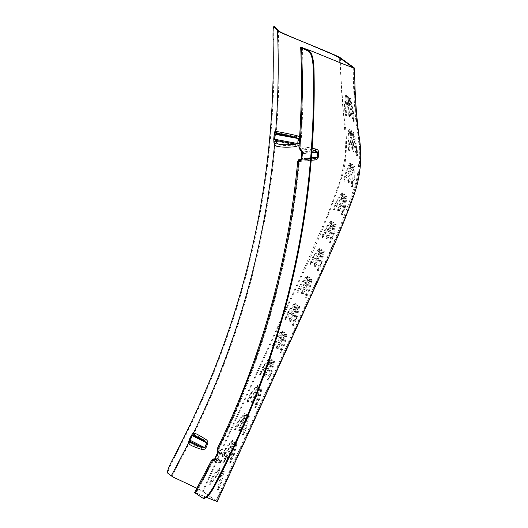 <?xml version="1.0" encoding="UTF-8"?>
<svg xmlns="http://www.w3.org/2000/svg" width="528" height="528" viewBox="0 0 528 528"><rect width="100%" height="100%" fill="white"/><g stroke="black" fill="none" stroke-linecap="round" stroke-linejoin="round"><path stroke-width="0.4" stroke-dasharray="2.64 1.98" d="M301.554 151.84L302.788 152.645L301.435 150.988C296.848 147.616 307.573 149.338 315.506 151.391L317.011 152.097L316.582 157.146L301.587 158.624L302.254 159.159L314.959 157.905L314.701 159.878C316.496 159.753 317.638 158.842 318.113 157.153L318.549 152.097C318.364 150.368 317.394 149.325 315.638 148.969L304.993 146.876L298.901 147.187M318.113 157.153L316.582 157.146L314.959 157.905L300.742 159.284M315.638 148.969L315.506 151.391L302.788 152.645L302.009 153.575L318.549 152.097M217.76 452.404L218.328 452.965C217.001 451.117 218.929 451.823 224.103 455.083L224.301 452.648L219.536 449.909L217.094 449.064M224.301 452.648C225.911 453.427 226.585 454.773 226.314 456.694L224.215 461.34C222.948 462.832 221.483 463.28 219.813 462.667C212.764 460.746 210.388 459.967 212.678 460.337M353.285 67.663C353.239 86.922 354.262 106.102 356.347 125.209C360.182 144.322 360.089 163.304 356.07 182.147C343.992 218.764 329.479 254.555 312.543 289.516L215.919 500.795L216.493 501.29L319.928 274.976L337.689 234.617C346.038 216.289 352.77 197.426 357.878 178.028C360.67 159.713 360.294 141.438 356.743 123.189C354.842 104.947 353.918 86.625 353.958 68.231L344.249 64.423M339.867 62.621L344.923 133.195L345.682 154.341L340.989 178.484L327.558 215.015L302.155 273.154L202.475 491.198L215.919 500.795C217.609 501.851 216.678 501.666 205.768 496.993C195.677 492.677 192.232 491.403 195.419 493.172L196.06 493.515L195.281 492.888L212.282 460.555C213.154 459.591 213.992 459.34 214.817 459.796L221.258 461.809L220.176 462.871C213.398 461.063 211.121 460.324 213.332 460.654L212.282 460.555M311.817 51.15L300.742 47.15M298.762 161.396L314.701 159.878M350.579 133.485L350.678 131.162L351.793 134.35L352.532 134.251L351.417 131.056L350.678 131.162L351.826 131.353L351.417 131.056L351.364 134.297L350.625 134.402L350.579 133.485L351.318 133.386M351.872 149.226L352.612 149.193L352.975 150.889L352.235 150.922L351.872 149.226L350.625 134.402M352.235 150.922L352.975 150.889M353.212 150.183L353.951 150.15L353.668 151.384L352.579 150.968L353.76 151.463L352.928 151.417L353.212 150.183L351.793 134.35M350.915 166.564L351.655 164.531L352.044 164.809L352.11 167.416L352.843 167.521L352.777 164.894L352.394 164.617L351.655 164.531L352.777 164.894L352.394 164.617L351.41 167.64L350.678 167.541L350.915 166.564L351.648 166.67M347.774 180.246L348.487 180.444L348.401 182.094L347.688 181.896L348.091 181.969L347.688 181.896L347.774 180.246L350.678 167.541M347.688 181.896L348.401 182.094M349.114 181.203L349.826 181.401L349.107 182.596L348.091 181.969L349.166 182.668L348.394 182.398L349.114 181.203L352.11 167.416M342.811 195.941L343.972 194.086L344.348 194.357L343.992 196.786L344.692 197.023L345.048 194.594L343.972 194.086L345.048 194.594L344.665 194.324L343.075 197.122L342.375 196.885L342.811 195.941L343.51 196.178M337.854 208.817L338.547 209.081L338.323 210.685L337.63 210.421L338.052 210.5L337.63 210.421L337.854 208.817L342.375 196.885M337.63 210.421L338.323 210.685M339.194 209.774L339.887 210.038L339.022 211.187L338.052 210.5L339.082 211.259L338.336 210.923L339.194 209.774L343.992 196.786M331.769 224.024L333.043 222.222L333.419 222.493L332.95 224.869L333.637 225.146L334.105 222.77L333.043 222.222L334.105 222.77L333.722 222.499L331.96 225.225L331.28 224.948L331.769 224.024L332.449 224.301M326.284 236.669L326.964 236.953L326.7 238.537L326.02 238.253L326.443 238.333L326.02 238.253L326.284 236.669L331.28 224.948M326.02 238.253L326.7 238.537M327.624 237.626L328.304 237.91L327.4 239.045L326.443 238.333L327.452 239.111L326.72 238.755L327.624 237.626L332.95 224.869M319.823 251.704L321.136 249.922L321.512 250.193L321.004 252.549L321.684 252.839L322.192 250.483L321.816 250.213L321.136 249.922L322.192 250.483L321.816 250.213L319.988 252.919L319.315 252.622L319.823 251.704L320.496 251.995M314.14 264.264L314.813 264.554L314.53 266.138L313.85 265.841L314.279 265.921L313.85 265.841L314.14 264.264L319.315 252.622M313.85 265.841L314.53 266.138M315.48 265.221L316.153 265.511L315.229 266.64L314.279 265.921L315.282 266.706L314.556 266.343L315.48 265.221L321.004 252.549M307.52 279.233L308.847 277.457L309.23 277.728L308.702 280.078L309.375 280.375L309.903 278.025L309.527 277.754L308.847 277.457L309.903 278.025L309.527 277.754L307.679 280.441L306.999 280.144L307.52 279.233L308.194 279.53M301.745 291.746L302.419 292.05L302.128 293.621L301.455 293.324L301.884 293.41L301.455 293.324L301.745 291.746L306.999 280.144M301.455 293.324L302.128 293.621M303.085 292.703L303.758 293.007L302.834 294.129L301.884 293.41L302.881 294.195L302.155 293.825L303.085 292.703L308.702 280.078M295.053 306.689L296.393 304.913L296.776 305.184L296.241 307.534L296.914 307.831L297.449 305.488L296.393 304.913L297.449 305.488L297.066 305.217L295.211 307.897L294.538 307.6L295.053 306.689L295.726 306.986M289.245 319.189L289.918 319.486L289.621 321.057L288.948 320.76L289.377 320.846L288.948 320.76L289.245 319.189L294.538 307.6M288.948 320.76L289.621 321.057M290.585 320.14L291.258 320.443L290.321 321.565L289.377 320.846L290.374 321.631L289.648 321.262L290.585 320.14L296.241 307.534M282.52 334.112L283.866 332.343L284.242 332.614L283.701 334.957L284.374 335.254L284.915 332.911L284.539 332.64L283.866 332.343L284.915 332.911L284.539 332.64L282.671 335.326L281.998 335.023L282.52 334.112L283.193 334.409M276.692 346.599L277.365 346.903L277.068 348.473L276.395 348.176L276.824 348.256L276.395 348.176L276.692 346.599L281.998 335.023M276.395 348.176L277.068 348.473M278.032 347.556L278.705 347.86L277.768 348.982L276.824 348.256L277.82 349.048L277.094 348.678L278.032 347.556L283.701 334.957M269.96 361.522L271.3 359.753L271.682 360.023L271.141 362.366L271.814 362.663L272.356 360.32L271.973 360.05L271.3 359.753L272.356 360.32L271.973 360.05L270.105 362.736L269.432 362.432L269.96 361.522L270.626 361.819M264.125 374.009L264.799 374.312L264.495 375.883L263.822 375.58L264.251 375.665L263.822 375.58L264.125 374.009L269.432 362.432M263.822 375.58L264.495 375.883M265.465 374.966L266.138 375.269L265.201 376.385L264.251 375.665L265.254 376.451L264.528 376.088L265.465 374.966L271.141 362.366M257.387 388.925L258.733 387.156L259.109 387.427L258.568 389.77L259.241 390.073L259.783 387.73L258.733 387.156L259.783 387.73L259.4 387.46L257.539 390.139L256.865 389.836L257.387 388.925L258.06 389.228M251.552 401.419L252.226 401.716L251.929 403.293L251.255 402.989L251.684 403.075L251.255 402.989L251.552 401.419L256.865 389.836M251.255 402.989L251.929 403.293M252.892 402.376L253.565 402.673L252.628 403.795L251.684 403.075L252.681 403.861L251.962 403.491L252.892 402.376L258.568 389.77M244.82 416.335L246.167 414.566L246.543 414.836L246.002 417.179L246.675 417.483L247.216 415.14L246.84 414.869L246.167 414.566L247.216 415.14L246.84 414.869L244.972 417.549L244.299 417.245L244.82 416.335L245.494 416.638M238.993 428.828L239.666 429.132L239.369 430.703L238.696 430.399L239.125 430.485L238.696 430.399L238.993 428.828L244.299 417.245M238.696 430.399L239.369 430.703M240.332 429.785L241.006 430.082L240.075 431.204L239.125 430.485L240.121 431.27L239.402 430.907L240.332 429.785L246.002 417.179M232.267 443.751L233.614 441.982L233.99 442.253L233.455 444.596L234.128 444.893L234.663 442.55L234.287 442.279L233.614 441.982L234.663 442.55L234.287 442.279L232.419 444.965L231.746 444.662L232.267 443.751L232.94 444.055M226.453 456.245L227.126 456.548L226.829 458.119L226.156 457.822L226.585 457.901L226.156 457.822L226.453 456.245L231.746 444.662M226.156 457.822L226.829 458.119M227.792 457.202L228.466 457.505L227.528 458.627L226.585 457.901L227.581 458.693L226.855 458.324L227.792 457.202L233.455 444.596M345.715 115.784L345.602 116.167L346.342 116.074L346.454 115.685L347.239 101.039L346.5 101.119L345.715 115.784C345.569 116.483 345.378 116.048 345.14 114.484L344.375 105.904L345.457 95.179L346.203 95.113L345.114 105.818L345.88 114.385C346.117 115.949 346.309 116.384 346.454 115.685L345.715 115.784M345.827 96.485L346.566 96.419C346.381 95.132 346.216 94.816 346.071 95.489L345.325 95.555C345.47 94.882 345.642 95.192 345.827 96.485L346.5 101.119M348.902 150.15L348.737 150.513L349.483 150.493L349.642 150.13L350.995 137.471L350.81 135.637L350.071 135.736L350.255 137.57L348.902 150.15C348.671 150.817 348.513 150.368 348.427 148.81L348.064 140.527L348.652 130.073L349.496 129.584L348.803 140.448L349.166 148.79C349.252 150.348 349.411 150.797 349.642 150.13L348.902 150.15M349.186 130.997L349.919 130.891C349.668 129.591 349.49 129.287 349.391 129.967L348.652 130.073C348.751 129.386 348.929 129.697 349.186 130.997L350.071 135.736M343.959 180.767L343.669 181.064L344.375 181.262L344.672 180.959L349.985 170.287L350.374 168.366L349.642 168.234L349.252 170.161L343.959 180.767C343.51 181.342 343.457 180.893 343.801 179.421L345.8 172.207L349.556 163.238L350.513 162.994L346.526 172.366L344.513 179.619C344.164 181.091 344.216 181.54 344.672 180.959L343.959 180.767M349.919 164.195L350.651 164.287C350.704 163.04 350.585 162.716 350.288 163.33L349.556 163.238C349.846 162.637 349.972 162.954 349.919 164.195L349.642 168.234M333.815 209.174L333.478 209.458L334.501 209.438L341.161 199.452L341.867 197.597L341.167 197.353L340.461 199.208L333.815 209.174C333.293 209.722 333.274 209.286 333.749 207.86L336.534 200.963L341.867 192.661L342.883 192.601L337.227 201.221L334.442 208.124C333.96 209.55 333.98 209.992 334.501 209.438L333.815 209.174M342.091 193.604L342.791 193.842C343.075 192.661 343.002 192.344 342.566 192.898L341.867 192.661C342.302 192.106 342.375 192.423 342.091 193.604L341.167 197.353M322.179 236.973L321.823 237.25L322.859 237.257L329.914 227.469L330.713 225.654L330.026 225.37L329.234 227.192L322.179 236.973C321.638 237.514 321.625 237.079 322.139 235.666L325.169 228.868L330.944 220.763L331.973 220.757L325.849 229.152L322.819 235.957C322.304 237.362 322.311 237.798 322.859 237.257L322.179 236.973M331.135 221.694L331.822 221.971C332.165 220.81 332.105 220.499 331.63 221.034L330.944 220.763C331.419 220.222 331.485 220.539 331.135 221.694L330.026 225.37M310.002 264.548L309.646 264.818L310.319 265.115L310.675 264.838L317.896 255.13L318.727 253.328L318.047 253.031L317.216 254.839L310.002 264.548C309.454 265.082 309.448 264.647 309.982 263.248L313.097 256.489L319.4 248.173L320.074 248.464L313.777 256.78L310.655 263.538C310.121 264.944 310.127 265.373 310.675 264.838L310.002 264.548M319.222 249.381L319.902 249.671C320.272 248.523 320.212 248.213 319.724 248.741L319.044 248.45C319.532 247.922 319.592 248.233 319.222 249.381L318.047 253.031M297.601 292.024L297.238 292.294L298.274 292.321L305.56 282.645L306.405 280.843L305.725 280.546L304.887 282.348L297.601 292.024C297.046 292.558 297.04 292.123 297.581 290.723L300.742 283.985L306.761 275.979L307.791 275.999L301.415 284.282L298.254 291.02C297.713 292.42 297.719 292.855 298.274 292.321L297.601 292.024M306.933 276.91L307.606 277.207C307.989 276.058 307.93 275.748 307.435 276.276L306.761 275.979C307.256 275.451 307.309 275.761 306.933 276.91L305.725 280.546M285.087 319.453L284.731 319.724L285.76 319.757L293.086 310.094L293.931 308.299L293.258 308.002L292.413 309.797L285.087 319.453C284.533 319.988 284.526 319.552 285.074 318.16L288.255 311.428L294.664 303.164L295.337 303.461L288.928 311.725L285.747 318.457C285.199 319.856 285.206 320.285 285.76 319.757L285.087 319.453M294.479 304.366L295.152 304.663C295.535 303.521 295.475 303.211 294.98 303.732L294.307 303.435C294.802 302.907 294.862 303.217 294.479 304.366L293.258 308.002M272.534 346.87L272.177 347.14L272.844 347.444L273.207 347.167L280.54 337.517L281.391 335.722L280.718 335.419L279.866 337.214L272.534 346.87C271.979 347.398 271.973 346.969 272.521 345.569L275.708 338.844L281.774 330.858L282.81 330.884L276.382 339.148L273.194 345.873C272.646 347.272 272.653 347.701 273.207 347.167L272.534 346.87M281.945 331.789L282.619 332.086C283.001 330.944 282.949 330.634 282.447 331.162L281.774 330.858C282.275 330.33 282.328 330.64 281.945 331.789L280.718 335.419M259.967 374.273L259.604 374.55L260.641 374.576L267.973 364.927L268.831 363.132L268.158 362.828L267.307 364.624L259.967 374.273C259.406 374.807 259.406 374.378 259.954 372.979L263.142 366.254L269.214 358.268L270.244 358.294L263.815 366.551L260.627 373.283C260.08 374.675 260.08 375.111 260.641 374.576L259.967 374.273M269.379 359.198L270.052 359.495C270.442 358.354 270.382 358.043 269.887 358.571L269.214 358.268C269.709 357.74 269.768 358.05 269.379 359.198L268.158 362.828M247.394 401.683L247.038 401.953L247.711 402.257L248.068 401.986L255.407 392.33L256.258 390.535L255.585 390.238L254.734 392.033L247.394 401.683C246.84 402.217 246.833 401.782 247.381 400.389L250.569 393.657L257.004 385.4L257.677 385.704L251.242 393.961L248.054 400.686C247.507 402.085 247.513 402.514 248.068 401.986L247.394 401.683M256.813 386.602L257.486 386.905C257.869 385.763 257.816 385.453 257.314 385.975L256.641 385.678C257.143 385.15 257.195 385.46 256.813 386.602L255.585 390.238M234.841 429.092L234.478 429.37L235.514 429.396L242.84 419.74L243.692 417.945L243.019 417.648L242.167 419.443L234.841 429.092C234.28 429.627 234.28 429.198 234.828 427.799L238.009 421.073L244.075 413.087L245.111 413.114L238.682 421.37L235.501 428.102C234.953 429.495 234.953 429.931 235.514 429.396L234.841 429.092M244.246 414.011L244.919 414.315C245.302 413.167 245.249 412.863 244.748 413.384L244.075 413.087C244.576 412.559 244.629 412.87 244.246 414.011L243.019 417.648M222.295 456.515L221.938 456.786L222.968 456.819L230.294 447.157L231.145 445.361L230.472 445.064L229.621 446.86L222.295 456.515C221.74 457.05 221.74 456.614 222.281 455.222L225.463 448.49L231.884 440.227L232.558 440.53L226.136 448.787L222.955 455.519C222.413 456.918 222.413 457.347 222.968 456.819L222.295 456.515M231.693 441.428L232.366 441.731C232.749 440.583 232.696 440.273 232.195 440.801L231.521 440.504C232.023 439.976 232.076 440.286 231.693 441.428L230.472 445.064M209.774 483.945L209.418 484.216L210.091 484.519L210.448 484.242L217.767 474.586L218.612 472.784L217.939 472.487L217.094 474.283L209.774 483.945C209.22 484.48 209.213 484.044 209.761 482.651L212.936 475.913L219.351 467.65L220.024 467.953L213.609 476.216L210.434 482.948C209.887 484.348 209.893 484.777 210.448 484.242L209.774 483.945M219.16 468.851L219.833 469.154C220.216 468.006 220.163 467.696 219.661 468.224L218.988 467.927C219.49 467.399 219.542 467.709 219.16 468.851L217.939 472.487M348.407 114.748L349.147 114.655L349.622 116.338L350.308 116.833L349.569 116.926L349.206 116.477L349.945 116.384L348.863 116.437L348.407 114.748L347.14 99.884L347.378 96.69L348.348 99.812L349.087 99.739L349.226 100.775L348.48 100.841L348.348 99.812M348.48 100.841L349.668 117.011L350.407 116.919L350.486 115.612L349.226 100.775M347.378 96.69L348.526 96.908L347.378 96.69M350.123 103.099L350.196 99.013C350.229 97.878 350.374 97.786 350.618 98.736L349.879 98.802C349.628 97.852 349.49 97.944 349.457 99.079L350.196 99.013C350.229 97.878 350.374 97.786 350.618 98.736L353.318 111.679L354.209 120.338C354.295 121.79 354.169 122.001 353.846 120.965L353.107 121.064C353.43 122.1 353.555 121.889 353.476 120.437L352.579 111.758L349.879 98.802C349.628 97.852 349.49 97.944 349.457 99.079L349.536 105.052L353.107 121.064L353.404 121.737L354.143 121.645L350.123 103.099L349.384 103.178M353.681 137.689L353.549 133.485C353.516 132.343 353.648 132.257 353.945 133.221L353.206 133.327C352.915 132.363 352.783 132.449 352.81 133.591L353.549 133.485C353.516 132.343 353.648 132.257 353.945 133.221L357.007 146.309L357.502 154.744C357.436 156.196 357.284 156.42 357.047 155.417L356.301 155.437C356.545 156.44 356.697 156.215 356.756 154.763L356.261 146.381L353.206 133.327C352.915 132.363 352.783 132.449 352.81 133.591L353.159 139.643L356.301 155.437L356.539 156.077L357.278 156.057L353.681 137.689L352.948 137.788M353.324 170.471L354.288 166.888C354.559 165.785 354.737 165.686 354.829 166.571L354.097 166.485C354.004 165.601 353.819 165.706 353.555 166.795L354.288 166.888C354.559 165.785 354.737 165.686 354.829 166.571L354.704 178.207L352.849 185.572C352.361 186.945 352.11 187.169 352.09 186.259L351.377 186.061C351.397 186.971 351.648 186.74 352.136 185.374L353.984 178.048L354.097 166.485C354.004 165.601 353.819 165.706 353.555 166.795L352.249 172.3L351.377 186.061L351.463 186.635L352.176 186.833L353.324 170.471L352.598 170.346M344.408 207.854L346.348 195.347L347.048 195.578L347.107 196.145L345.404 207.062L342.771 214.078C342.157 215.404 341.873 215.622 341.92 214.738L344.843 199.729L344.15 199.485L343.484 201.366L341.233 214.474L341.279 215.028L341.966 215.292L341.92 214.738L341.233 214.474C341.187 215.358 341.471 215.14 342.085 213.814L344.408 207.854L345.101 208.111M345.741 196.211L346.441 196.449C346.936 195.413 347.16 195.314 347.107 196.145L346.408 195.908C346.46 195.076 346.236 195.182 345.741 196.211L344.15 199.485M333.003 235.745L335.458 223.456L336.145 223.733L336.178 224.288L334.026 234.993L331.155 241.903C330.495 243.217 330.205 243.434 330.277 242.557L333.696 227.786L333.016 227.509L332.264 229.357L329.597 242.273L329.624 242.821L330.304 243.104L330.277 242.557L329.597 242.273C329.525 243.144 329.815 242.926 330.475 241.619L333.003 235.745L333.683 236.029M334.792 224.301L335.471 224.578C336.026 223.568 336.263 223.469 336.178 224.288L335.491 224.011C335.577 223.199 335.346 223.291 334.792 224.301L333.016 227.509M320.918 263.36L323.565 251.156L324.245 251.447L324.271 251.988L321.955 262.621L318.991 269.491C318.318 270.798 318.014 271.009 318.1 270.138L321.71 255.46L321.037 255.169L320.252 257.004L317.42 269.841L317.44 270.389L318.12 270.686L318.1 270.138L317.42 269.841C317.341 270.719 317.638 270.501 318.311 269.201L320.918 263.36L321.598 263.65M322.879 251.988L323.552 252.278C324.133 251.282 324.37 251.183 324.271 251.988L323.591 251.698C323.69 250.892 323.453 250.991 322.879 251.988L321.037 255.169M308.557 290.855L311.289 278.685L311.982 279.523L309.593 290.123L306.59 296.974C305.91 298.274 305.606 298.492 305.692 297.62L309.395 282.982L308.715 282.685L307.916 284.513L305.019 297.323L305.712 298.162L305.019 297.323C304.933 298.188 305.237 297.977 305.917 296.677L308.557 290.855L309.23 291.152M310.583 279.517L311.263 279.814C311.85 278.817 312.088 278.718 311.982 279.523L311.309 279.226C311.414 278.421 311.177 278.52 310.583 279.517L308.715 282.685M296.069 318.292L298.835 306.141L299.508 306.438L299.528 306.986L297.106 317.566L294.083 324.41C293.396 325.71 293.099 325.921 293.185 325.057L296.921 310.431L296.248 310.134L295.442 311.962L292.512 324.753L292.525 325.294L293.198 325.598L293.185 325.057L292.512 324.753C292.426 325.624 292.723 325.406 293.41 324.113L296.069 318.292L296.743 318.595M298.129 306.973L298.802 307.276C299.396 306.28 299.64 306.181 299.528 306.986L298.855 306.682C298.967 305.884 298.723 305.976 298.129 306.973L296.248 310.134M283.523 345.708L286.308 333.564L286.981 333.868L286.994 334.409L284.559 344.982L281.53 351.826C280.843 353.12 280.54 353.338 280.625 352.466L284.381 337.854L283.714 337.557L282.902 339.385L279.952 352.169L280.645 353.014L280.625 352.466L279.952 352.169C279.866 353.034 280.17 352.823 280.856 351.523L283.523 345.708L284.196 346.012M285.595 334.396L286.268 334.699C286.862 333.703 287.107 333.604 286.994 334.409L286.321 334.112C286.433 333.307 286.196 333.399 285.595 334.396L283.714 337.557M270.956 373.118L273.742 360.974L274.435 361.819L271.993 372.392L268.957 379.229C268.27 380.53 267.973 380.741 268.059 379.876L271.009 367.092L271.821 365.264L271.148 364.967L270.336 366.788L267.386 379.573L268.072 380.417L268.059 379.876L267.386 379.573C267.3 380.444 267.597 380.226 268.29 378.932L270.956 373.118L271.623 373.421M273.035 361.805L273.709 362.109C274.303 361.112 274.547 361.013 274.435 361.819L273.761 361.522C273.874 360.716 273.629 360.809 273.035 361.805L271.148 364.967M258.383 400.528L261.175 388.384L261.848 388.681L261.862 389.228L259.42 399.802L256.39 406.639C255.704 407.939 255.4 408.151 255.486 407.279L259.248 392.674L258.575 392.37L254.819 406.982L254.833 407.524L255.506 407.827L255.486 407.279L254.819 406.982C254.734 407.847 255.031 407.636 255.717 406.342L258.383 400.528L259.057 400.825M260.462 389.215L261.136 389.512C261.73 388.522 261.974 388.423 261.862 389.228L261.188 388.925C261.301 388.12 261.056 388.219 260.462 389.215L258.575 392.37M245.824 427.937L248.609 415.793L249.282 416.09L249.295 416.638L246.86 427.211L243.83 434.056C243.144 435.349 242.847 435.567 242.933 434.696L246.682 420.083L246.008 419.78L245.203 421.608L242.26 434.392L242.279 434.94L242.946 435.237L242.933 434.696L242.26 434.392C242.174 435.263 242.471 435.052 243.157 433.752L245.824 427.937L246.497 428.234M247.896 416.625L248.569 416.922C249.163 415.925 249.407 415.833 249.295 416.638L248.622 416.335C248.734 415.529 248.497 415.628 247.896 416.625L246.008 419.78M233.277 455.354L236.056 443.21L236.749 444.048L234.313 454.628L231.29 461.472C230.604 462.772 230.307 462.983 230.393 462.112L234.135 447.5L233.462 447.196L229.72 461.815L229.733 462.356L230.406 462.66L230.393 462.112L229.72 461.815C229.634 462.686 229.931 462.469 230.617 461.175L233.277 455.354L233.95 455.657M235.349 444.041L236.023 444.338C236.617 443.342 236.854 443.249 236.749 444.048L236.075 443.751C236.181 442.946 235.943 443.045 235.349 444.041L233.462 447.196M220.75 482.783L223.522 470.633L224.215 471.471L221.786 482.057L218.77 488.902C218.084 490.202 217.787 490.413 217.866 489.542L221.602 474.923L220.928 474.626L217.193 489.245L217.886 490.09L217.866 489.542L217.193 489.245C217.114 490.116 217.411 489.898 218.097 488.598L220.75 482.783L221.423 483.08M222.816 471.464L223.489 471.761C224.077 470.765 224.321 470.672 224.215 471.471L223.542 471.174C223.648 470.369 223.403 470.468 222.816 471.464L220.928 474.626M215.919 500.795L203.148 491.495L176.299 478.652M352.612 149.193L351.364 134.297M353.951 150.15L352.704 135.254L351.965 135.359M352.532 134.251L352.704 135.254M348.487 180.444L351.41 167.64M349.826 181.401L352.75 168.597L352.011 168.498M352.843 167.521L352.75 168.597M338.547 209.081L343.075 197.122M339.887 210.038L344.414 198.079L343.715 197.842M344.692 197.023L344.414 198.079M326.964 236.953L331.96 225.225M328.304 237.91L333.3 226.182L332.62 225.905M333.637 225.146L333.3 226.182M314.813 264.554L319.988 252.919M316.153 265.511L321.328 253.869L320.654 253.579M321.684 252.839L321.328 253.869M302.419 292.05L307.679 280.441M303.758 293.007L309.012 281.398L308.339 281.101M309.375 280.375L309.012 281.398M289.918 319.486L295.211 307.897M291.258 320.443L296.545 308.854L295.871 308.557M296.914 307.831L296.545 308.854M277.365 346.903L282.671 335.326M278.705 347.86L284.011 336.277L283.338 335.98M284.374 335.254L284.011 336.277M264.799 374.312L270.105 362.736M266.138 375.269L271.445 363.686L270.772 363.389M271.814 362.663L271.445 363.686M252.226 401.716L257.539 390.139M253.565 402.673L258.872 391.096L258.205 390.793M259.241 390.073L258.872 391.096M239.666 429.132L244.972 417.549M241.006 430.082L246.312 418.506L245.639 418.202M246.675 417.483L246.312 418.506M227.126 456.548L232.419 444.965M228.466 457.505L233.759 445.922L233.086 445.619M234.128 444.893L233.759 445.922M346.566 96.419L347.239 101.039M349.919 130.891L350.81 135.637M350.651 164.287L350.374 168.366M342.791 193.842L341.867 197.597M331.822 221.971L330.713 225.654M319.902 249.671L318.727 253.328M307.606 277.207L306.405 280.843M295.152 304.663L293.931 308.299M282.619 332.086L281.391 335.722M270.052 359.495L268.831 363.132M257.486 386.905L256.258 390.535M244.919 414.315L243.692 417.945M232.366 441.731L231.145 445.361M219.833 469.154L218.612 472.784M349.087 99.739L348.124 96.624L347.886 99.818L347.14 99.884M349.147 114.655L347.886 99.818M348.863 116.437L349.622 116.338M346.441 196.449L344.843 199.729M335.471 224.578L333.696 227.786M323.552 252.278L321.71 255.46M311.263 279.814L309.395 282.982M298.802 307.276L296.921 310.431M286.268 334.699L284.381 337.854M273.709 362.109L271.821 365.264M261.136 389.512L259.248 392.674M248.569 416.922L246.682 420.083M236.023 444.338L234.135 447.5M223.489 471.761L221.602 474.923M340.586 58.04C340.54 77.279 341.557 96.433 343.642 115.507C347.49 134.614 347.391 153.681 343.345 172.715C331.228 209.444 316.708 245.276 299.772 280.216L203.148 491.495L196.957 488.255M173.587 477.305L168.221 473.352C167.666 471.768 169.521 466.891 173.785 458.726L173.131 458.37M167.561 472.996L168.221 473.352M275.59 131.63L274.514 139.141L274.666 142.507L275.345 144.197C274.243 147.365 287.318 147.602 296.003 146.507C297.812 146.388 298.954 145.49 299.429 143.801L299.864 138.752C299.686 137.023 298.716 135.98 296.954 135.61C288.539 133.604 275.629 130.977 276.421 131.538L275.59 131.63L276.751 133.195L275.477 134.257L299.864 138.752M189.077 443.084L189.902 440.042L190.265 440.306L190.826 442.319L189.182 443.408C189.585 444.939 193.512 446.86 200.977 449.156C202.91 449.955 204.547 449.625 205.887 448.186L207.966 443.533C208.157 441.56 207.313 440.081 205.432 439.105C199.01 435.065 195.261 433.118 194.179 433.27L194.522 435.178L192.548 435.752L207.22 443.183L205.135 447.836L201.617 447.784L200.977 449.156M278.249 30.466C279.609 64.152 278.995 97.838 276.421 131.538L277.583 133.102C276.751 132.409 288.776 135.062 296.399 136.891L298.65 138.613L298.076 144.052L295.72 144.863C287.872 145.84 275.623 145.966 276.771 142.864L275.345 144.197C265.815 245.164 238.755 341.524 194.179 433.27L194.707 435.171C195.67 434.96 199.056 436.709 204.864 440.418L205.432 439.105M194.707 435.171L204.864 440.418L207.966 443.533M190.931 442.642L201.617 447.784C194.792 445.777 191.228 444.061 190.931 442.642L189.182 443.408L171.91 476.269L171.257 475.913M205.887 448.186L190.265 440.306L192.548 435.752L192.172 435.501L189.902 440.042M192.172 435.501L193.987 433.277M273.049 39.554L273.801 39.514C273.616 30.545 273.946 26.222 274.804 26.532M273.801 39.514C277.147 186.958 243.811 326.7 173.785 458.726M277.583 133.102L296.399 136.891L296.954 135.61M299.429 143.801L275.048 139.306L276.091 141.167L295.72 144.863L296.003 146.507M274.943 134.105L275.477 134.257L275.048 139.306L274.514 139.141M276.771 142.864L276.091 141.167L274.666 142.507M299.145 143.867L299.554 143.9L299.053 145.167M299.554 143.9L299.99 138.844L299.594 137.326M299.495 138.811L299.99 138.844M212.936 475.913L213.609 476.216M229.621 446.86L230.294 447.157M242.167 419.443L242.84 419.74M279.866 337.214L280.54 337.517M275.708 338.844L276.382 339.148M288.255 311.428L288.928 311.725M317.216 254.839L317.896 255.13M329.234 227.192L329.914 227.469M340.461 199.208L341.161 199.452M349.252 170.161L349.985 170.287M350.255 137.57L350.995 137.471M348.064 140.527L348.803 140.448M346.625 102.973L347.365 102.901M347.14 98.947L347.886 98.881M354.031 67.643C354.295 218.302 403.471 91.034 216.592 501.098L217.18 501.6M206.408 497.317L195.281 492.888M202.422 497.891L196.06 493.515L213.332 460.654L215.404 459.875L218.17 454.054L226.129 456.687L224.03 461.327L221.258 461.809L214.988 459.829L213.332 460.654M312.14 148.256L303.95 146.791L299.653 147.239L301.924 150.44L302.504 153.787L302.075 158.829C301.825 160.519 301.468 161.35 301.006 161.317L311.216 160.307M302.399 47.711C303.758 81.398 303.145 115.084 300.564 148.784L300.861 149.807C299.825 148.401 299.422 147.543 299.653 147.239L299.653 147.239C302.194 113.876 302.795 80.507 301.448 47.137M213.748 460.706C214.269 460.898 214.995 460.205 215.926 458.634L224.578 461.538C223.311 463.03 221.846 463.478 220.176 462.871M224.578 461.538L226.67 456.892C226.948 454.978 226.281 453.631 224.677 452.846L217.774 449.394L218.935 452.615L215.965 458.66M315.044 158.651L300.815 160.037L299.495 161.443C289.958 262.416 262.904 358.769 218.321 450.516L218.764 452.357C217.437 450.503 219.364 451.209 224.545 454.469L224.677 452.846M215.404 459.875L214.929 459.868L218.077 454.014L218.5 452.133L224.545 454.469L226.67 456.892M218.493 450.78C218.909 451.196 218.783 452.285 218.13 454.034L218.17 454.054M301.924 150.44L302.227 151.477L300.861 149.807L301.633 150.282L302.452 148.243L312.028 149.86M311.421 157.813L302.234 158.723L302.326 159.905L301.693 160.208L302.458 153.74L302.207 151.45L302.986 151.932L302.663 153.668L311.817 152.77M302.504 153.787L302.234 158.723M301.006 161.317L302.326 159.905L311.322 159.02L300.815 160.037M217.767 452.364L218.493 453.229L217.536 453.757L226.314 456.694M218.328 452.965L224.103 455.083L225.496 456.383L223.397 461.03L221.43 461.076L219.813 462.667M215.272 458.317L215.576 459.142L221.43 461.076L214.652 459.122M217.47 453.724L215.332 458.363L224.215 461.34M301.772 153.747L301.349 158.783M301.125 159.614L302.254 159.159L301.052 159.812M221.113 481.754L221.786 482.057M232.657 449.024L233.33 449.328M245.203 421.608L245.876 421.912M282.902 339.385L283.576 339.682M283.886 344.685L284.559 344.982M296.432 317.269L297.106 317.566M320.252 257.004L320.925 257.294M332.264 229.357L332.944 229.634M343.484 201.366L344.183 201.61M352.249 172.3L352.975 172.418M353.159 139.643L353.892 139.544M356.261 146.381L357.007 146.309M349.536 105.052L350.275 104.98M300.274 150.289L301.435 150.988M217.094 474.283L217.767 474.586M213.088 477.127L212.414 476.83M209.761 482.651L210.434 482.948M225.614 449.704L224.941 449.401M222.281 455.222L222.955 455.519M225.463 448.49L226.136 448.787M238.161 422.288L237.488 421.984M234.828 427.799L235.501 428.102M238.009 421.073L238.682 421.37M254.734 392.033L255.407 392.33M250.721 394.871L250.048 394.574M247.381 400.389L248.054 400.686M250.569 393.657L251.242 393.961M267.307 364.624L267.973 364.927M263.294 367.468L262.621 367.165M259.954 372.979L260.627 373.283M263.142 366.254L263.815 366.551M275.86 340.058L275.187 339.755M272.521 345.569L273.194 345.873M292.413 309.797L293.086 310.094M288.407 312.642L287.734 312.338M285.074 318.16L285.747 318.457M304.887 282.348L305.56 282.645M300.901 285.199L300.221 284.902M297.581 290.723L298.254 291.02M300.742 283.985L301.415 284.282M313.262 257.697L312.589 257.407M309.982 263.248L310.655 263.538M313.097 256.489L313.777 256.78M325.347 230.076L324.667 229.792M322.139 235.666L322.819 235.957M325.169 228.868L325.849 229.152M336.765 202.158L336.079 201.901M333.749 207.86L334.442 208.124M336.534 200.963L337.227 201.221M346.203 173.336L345.477 173.177M343.801 179.421L344.513 179.619M345.8 172.207L346.526 172.366M348.817 141.379L348.077 141.458M348.427 148.81L349.166 148.79M345.134 106.742L344.395 106.828M345.14 114.484L345.88 114.385M344.375 105.904L345.114 105.818M218.057 451.453L218.935 452.615M311.942 151.048L302.986 151.932L301.633 150.282M215.16 459.089L214.54 459.221M220.123 476.447L220.796 476.751M218.097 488.598L218.77 488.902M230.617 461.175L231.29 461.472M233.64 454.331L234.313 454.628M243.157 433.752L243.83 434.056M246.187 426.908L246.86 427.211M257.77 394.198L258.443 394.502M255.717 406.342L256.39 406.639M258.746 399.498L259.42 399.802M270.336 366.788L271.009 367.092M268.29 378.932L268.957 379.229M271.319 372.095L271.993 372.392M280.856 351.523L281.53 351.826M295.442 311.962L296.116 312.259M293.41 324.113L294.083 324.41M307.916 284.513L308.596 284.81M305.917 296.677L306.59 296.974M308.92 289.826L309.593 290.123M318.311 269.201L318.991 269.491M321.275 262.33L321.955 262.621M330.475 241.619L331.155 241.903M333.346 234.709L334.026 234.993M342.085 213.814L342.771 214.078M344.711 206.804L345.404 207.062M352.136 185.374L352.849 185.572M354.532 179.289L353.813 179.131M353.984 178.048L354.704 178.207M356.756 154.763L357.502 154.744M357.146 147.332L356.407 147.411M353.476 120.437L354.209 120.338M353.47 112.695L352.73 112.781M349.747 115.705L350.486 115.612M352.579 111.758L353.318 111.679M349.714 116.312L348.975 116.404M353.093 150.856L352.348 150.889M348.658 182.087L347.939 181.896M338.633 210.705L337.94 210.441M327.023 238.57L326.35 238.28M314.866 266.165L314.193 265.874M302.465 293.654L301.792 293.357M289.964 321.09L289.291 320.793M277.411 348.506L276.738 348.209M264.838 375.916L264.165 375.613M252.272 403.326L251.599 403.022M239.712 430.736L239.039 430.432M227.172 458.152L226.499 457.855M350.783 130.779L351.523 130.673M351.879 164.195L352.618 164.281M344.289 193.796L344.989 194.027M333.386 221.938L334.072 222.215M321.493 249.645L322.166 249.935M309.21 277.18L309.883 277.477M296.756 304.643L297.429 304.94M284.222 332.066L284.896 332.369M271.663 359.476L272.336 359.779M259.09 386.885L259.763 387.182M246.523 414.295L247.196 414.592M233.977 441.705L234.65 442.009M347.51 96.314L348.256 96.248M175.85 478.434L176.669 478.83M354.611 68.27L353.892 68.264M312.035 51.242L311.586 51.058M315.031 158.651L299.726 160.129C299.297 160.05 298.868 160.505 298.459 161.482C294.934 200 288.717 238.128 279.807 275.854C265.485 335.881 244.807 393.73 217.774 449.394L217.622 450.298M215.226 459.842L214.817 459.796M352.902 132.647L353.641 132.541M353.932 165.878L354.671 165.964M349.609 98.142L350.348 98.076"/><path stroke-width="0.79" d="M353.859 68.099L353.285 67.663L354.031 67.643L354.611 68.27L344.487 64.515L312.035 51.242L300.696 47.17L301.666 47.764L302.326 74.877L302.24 97.258L301.409 123.446L299.838 148.751L300.274 150.282L298.901 147.187L301.191 150.401L301.554 151.84M301.191 150.401L301.772 153.747L301.349 158.783C301.099 160.479 300.736 161.304 300.274 161.271L298.762 161.396C294.452 207.9 286.334 253.48 274.415 298.142C268.455 320.483 261.545 342.632 253.684 364.577L238.333 404.263C230.71 422.38 223.819 437.692 217.668 450.206L217.734 452.364C217.213 452.305 217.001 451.202 217.094 449.064L217.833 450.47L217.767 452.364M215.16 459.089L212.678 460.337L211.609 460.218L194.621 492.525L195.419 493.172L212.678 460.337L214.652 459.122M344.249 64.423L311.817 51.15M297.706 161.41L298.709 159.733L301.217 159.218L298.762 161.396L297.706 161.41C288.288 261.934 261.419 357.819 217.094 449.064M353.285 67.663L339.841 58.06L334.099 54.958L309.111 44.345C284.341 34.188 276.844 31.119 277.504 30.505L273.847 26.44L274.804 26.532L274.052 26.572C273.2 26.242 272.864 30.571 273.049 39.554C276.395 186.859 243.085 326.462 173.131 458.37C168.874 466.514 167.02 471.392 167.561 472.996L171.257 475.913L176.299 478.652M354.031 67.643L340.586 58.04C340.481 57.473 333.973 54.443 308.986 44.253C283.985 34.063 277.853 31.033 278.249 30.466L274.804 26.532M196.957 488.255L173.356 477.18M278.249 30.466L277.504 30.505C278.857 64.165 278.249 97.825 275.675 131.492L277.418 133.835C276.586 133.148 288.611 135.795 296.234 137.623L297.066 135.703C288.255 133.617 274.903 130.99 275.675 131.492L274.844 131.584L274.197 134.053L273.768 139.088L273.92 142.448L274.6 144.137C273.524 147.345 287.047 147.748 296.116 146.606L299.053 145.167M297.066 135.703L299.594 137.326M188.41 442.754L189.229 439.718L191.03 441.606L188.41 442.754L188.516 443.078C188.965 444.668 193.083 446.688 200.864 449.13C202.798 449.935 204.435 449.612 205.775 448.166L207.854 443.513C208.045 441.533 207.194 440.055 205.306 439.078C198.581 434.881 194.647 432.835 193.505 432.953L194.113 435.811L192.06 435.56L207.854 443.513M274.844 131.584L276.586 133.934L296.234 137.623L298.168 138.64L297.739 143.689L295.687 144.137C287.839 145.114 275.59 145.246 276.738 142.138L274.6 144.137C265.076 245.012 238.042 341.286 193.505 432.953L194.297 435.805C195.261 435.587 198.647 437.336 204.455 441.045L205.306 439.078M194.297 435.805L204.455 441.045L206.738 442.985L204.653 447.638L201.821 447.071L200.864 449.13M191.136 441.929L201.821 447.071C194.997 445.064 191.44 443.355 191.136 441.929L188.516 443.078L171.257 475.913M189.229 439.718L191.506 435.178L192.06 435.56L189.783 440.114L205.775 448.166M191.506 435.178L193.314 432.96M277.418 133.835L275.002 134.284L299.99 138.844M273.768 139.088L299.554 143.9M274.197 134.053L275.002 134.284L274.626 139.55L276.058 140.448L295.687 144.137L296.116 146.606M276.738 142.138L276.058 140.448L273.92 142.448M354.71 68.231C354.671 90.453 356.03 112.563 358.802 134.567C362.65 155.912 360.763 176.834 353.153 197.314C345.2 219.113 336.382 240.577 326.693 261.697L217.18 501.6L206.408 497.317M301.475 47.124L302.399 47.711L301.666 47.764L308.913 51.467C311.302 53.453 312.754 59.057 313.256 68.264L313.982 68.211C317.328 215.655 283.985 355.397 213.965 487.423L213.332 487.087C208.765 495.007 205.128 498.61 202.422 497.891L195.419 493.172M302.399 47.711L309.639 51.414L308.913 51.467M311.216 160.307L314.86 159.971C316.648 159.839 317.783 158.935 318.252 157.245L318.688 152.196C318.509 150.467 317.546 149.424 315.797 149.061L312.14 148.256M313.982 68.211C313.487 59.024 312.035 53.42 309.639 51.414M213.965 487.423C209.385 495.363 205.748 498.967 203.056 498.234L202.422 497.891M313.256 68.264C316.595 215.569 283.285 355.179 213.332 487.087M312.028 149.86L315.704 150.678L315.797 149.061M311.942 151.048L315.704 150.678L317.658 152.189L318.688 152.196M311.817 152.77L317.658 152.189L317.104 157.641L315.031 158.651L314.86 159.971M315.044 158.651L311.322 159.02L315.044 158.651M213.094 460.383C213.616 460.581 214.342 459.888 215.272 458.317L215.332 458.363M215.272 458.317L217.536 453.757M217.47 453.724C218.13 451.968 218.249 450.886 217.833 450.47M300.742 159.284L301.211 159.245M300.274 161.271L301.125 159.614M340.586 58.04L339.841 58.06L339.867 62.621M318.252 157.245L311.421 157.813M215.318 459.096L214.54 459.221L217.76 452.404M300.696 47.17C302.042 80.507 301.442 113.843 298.901 147.187M344.487 64.515L344.025 64.33M217.622 450.298L218.057 451.453M211.609 460.218C213.411 458.284 212.593 459.188 214.903 459.043M300.274 150.282L301.64 151.952L301.231 159.595"/></g></svg>

